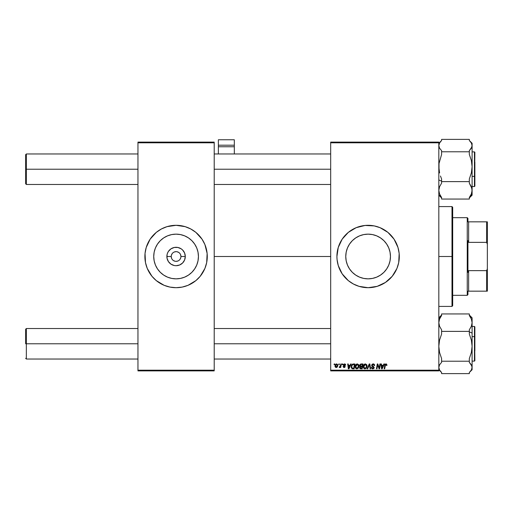 <?xml version="1.0" encoding="UTF-8"?>
<svg xmlns="http://www.w3.org/2000/svg" width="513" height="513" viewBox="0 0 513 513"><rect width="100%" height="100%" fill="white"/><g stroke="black" fill="none" stroke-linecap="round" stroke-linejoin="round"><path stroke-width="0.77" d="M171.233 256.5L166.879 256.5A9.208 9.208 0 0 1 176.081 247.292A9.208 9.208 0 0 1 185.289 256.5L184.59 260.02L182.596 263.009L179.608 265.003L176.081 265.708L174.285 265.529L170.97 264.157L168.431 261.617L167.052 258.296L167.052 254.704L167.578 252.98L168.431 251.383L170.97 248.843L174.285 247.471L177.883 247.471L181.198 248.843L182.596 249.991L184.59 252.98L185.289 256.5L180.935 256.5A4.854 4.854 0 0 0 176.081 251.646A4.854 4.854 0 0 0 171.233 256.5A4.854 4.854 0 0 0 176.081 261.354A4.854 4.854 0 0 0 180.935 256.5L185.289 256.5A9.208 9.208 0 0 1 176.081 265.708A9.208 9.208 0 0 1 166.879 256.5L171.233 256.5A4.854 4.854 0 0 1 176.081 251.646A4.854 4.854 0 0 1 180.935 256.5A4.854 4.854 0 0 1 176.081 261.354A4.854 4.854 0 0 1 171.233 256.5L171.599 258.36M198.435 256.5A22.348 22.348 0 0 1 176.081 278.848A22.348 22.348 0 0 1 153.733 256.5L154.163 252.139L155.433 247.946L157.497 244.085L160.28 240.693L163.666 237.917L167.533 235.852L171.72 234.582L176.081 234.152L180.441 234.582L184.635 235.852L188.502 237.917L191.888 240.693L194.664 244.085L196.736 247.946L198.005 252.139L198.435 256.5L198.005 260.861L196.736 265.054L194.664 268.915L191.888 272.307L188.502 275.083L184.635 277.148L180.441 278.418L176.081 278.848L171.72 278.418L167.533 277.148L163.666 275.083L160.28 272.307L157.497 268.915L155.433 265.054L154.163 260.861L153.733 256.5A22.348 22.348 0 0 1 176.081 234.152A22.348 22.348 0 0 1 198.435 256.5M195.915 280.585A31.197 31.197 0 0 0 200.192 276.295L204.905 268.44A31.197 31.197 0 0 0 207.278 256.513A31.197 31.197 0 0 1 176.081 287.697A31.197 31.197 0 0 1 144.89 256.5A31.197 31.197 0 0 0 147.257 268.427L151.97 276.289A31.197 31.197 0 0 0 156.253 280.585M147.269 268.446A31.197 31.197 0 0 0 151.963 276.283L156.292 280.617L164.147 285.324L169.995 287.094L176.081 287.697L182.173 287.094L188.021 285.324L195.876 280.617L200.198 276.289A31.197 31.197 0 0 0 204.899 268.446M156.33 280.643A31.197 31.197 0 0 0 167.02 286.35M167.039 286.357A31.197 31.197 0 0 0 169.97 287.088M170.027 287.1A31.197 31.197 0 0 0 182.141 287.1M182.198 287.088A31.197 31.197 0 0 0 185.129 286.357M185.148 286.35A31.197 31.197 0 0 0 195.838 280.643M390.464 256.5A22.348 22.348 0 0 1 368.11 278.848A22.348 22.348 0 0 1 345.762 256.5L346.192 252.139L347.461 247.946L349.526 244.085L352.309 240.693L355.695 237.917L359.562 235.852L363.749 234.582L368.11 234.152L372.47 234.582L376.664 235.852L380.531 237.917L383.916 240.693L386.693 244.085L388.764 247.946L390.034 252.139L390.464 256.5L390.034 260.861L388.764 265.054L386.693 268.915L383.916 272.307L380.531 275.083L376.664 277.148L372.47 278.418L368.11 278.848L363.749 278.418L359.562 277.148L355.695 275.083L352.309 272.307L349.526 268.915L347.461 265.054L346.192 260.861L345.762 256.5A22.348 22.348 0 0 1 368.11 234.152A22.348 22.348 0 0 1 390.464 256.5M336.919 256.532A31.197 31.197 0 0 0 337.067 259.546L338.259 265.554L342.171 273.833A31.197 31.197 0 0 0 353.367 283.99M337.067 259.572A31.197 31.197 0 0 0 338.253 265.542M338.266 265.574A31.197 31.197 0 0 0 339.279 268.414M339.305 268.466A31.197 31.197 0 0 0 342.158 273.814M353.444 284.035A31.197 31.197 0 0 0 359.029 286.344M342.171 273.833L348.321 280.617L353.406 284.01L359.055 286.35A31.197 31.197 0 0 0 361.992 287.088M362.056 287.1A31.197 31.197 0 0 0 374.176 287.1M374.227 287.094A31.197 31.197 0 0 0 377.158 286.357M359.055 286.35L368.11 287.697L377.17 286.35A31.197 31.197 0 0 0 387.873 280.643M387.937 280.585A31.197 31.197 0 0 0 390.156 278.578M390.188 278.54A31.197 31.197 0 0 0 396.921 268.472M396.947 268.402A31.197 31.197 0 0 0 399.306 256.5A31.197 31.197 0 0 1 368.11 287.697A31.197 31.197 0 0 1 336.919 256.5L337.067 259.559M214.21 256.5L330.68 256.5L214.21 256.5M330.68 370.886L438.82 370.886L438.82 370.194L330.68 370.194L330.68 142.806L438.82 142.806L438.82 370.194L438.82 142.114L330.68 142.114L438.82 142.114L438.82 142.806L330.68 142.806L330.68 142.114L330.68 370.194L438.82 370.194L438.82 370.886L330.68 370.886L330.68 370.194L330.68 370.886M342.274 363.954L342.158 364.647L342.671 364.647L342.78 363.954L342.274 363.954L342.78 363.954L342.274 363.954L342.158 364.647L342.671 364.647L342.78 363.954L342.671 364.647L342.158 364.647L342.274 363.954M338.869 363.954L338.753 364.647L339.266 364.647L339.375 363.954L338.869 363.954L339.375 363.954L338.869 363.954L338.753 364.647L339.266 364.647L339.375 363.954L339.266 364.647L338.753 364.647L338.869 363.954M357.311 363.89L356.009 364.474L355.22 366.224L355.573 368.167L356.676 368.86L358.17 368.296L358.94 366.558L358.67 364.73L357.311 363.89C355.887 364.23 355.182 365.166 355.195 366.705L356.868 368.866L358.311 368.135L358.972 365.987L357.311 363.89M350.68 363.954L350.084 365.275L348.359 365.275L348.199 363.954L347.692 363.954L348.353 368.809L348.968 368.809L351.225 363.954L350.68 363.954L351.225 363.954L350.68 363.954L350.084 365.275L348.359 365.275L348.199 363.954L347.692 363.954L348.353 368.809L348.968 368.809L351.225 363.954L348.968 368.809L348.353 368.809L347.692 363.954L348.199 363.954M361.062 363.954L359.767 364.903L359.703 365.769L360.273 366.442L359.607 367.629L359.972 368.552L360.947 368.809L362.184 368.809L363.005 363.954L361.062 363.954L363.005 363.954L361.062 363.954L359.664 365.461L360.273 366.442L359.607 367.629L360.273 368.725L362.184 368.809L363.005 363.954L362.184 368.809L360.947 368.809M367.648 368.809L367.103 368.809L369.225 363.954L367.103 368.809L367.648 368.809L369.469 364.647L370.104 368.809L370.61 368.809L369.873 363.954L369.225 363.954L369.873 363.954L369.225 363.954L367.103 368.809L367.648 368.809L369.469 364.647L370.104 368.809L370.61 368.809L369.873 363.954L370.61 368.809L370.104 368.809M386.956 364.961L386.372 363.954L385.109 364.32L384.173 368.809L384.686 368.809L385.513 364.64L386.148 364.499L386.404 365.468L386.93 365.294L385.962 363.89L384.776 365.25L384.173 368.809L384.686 368.809L385.269 365.371L385.93 364.454L386.404 365.468L386.911 365.403L386.404 365.468L386.443 364.935M379.216 368.065L379.889 363.954L379.216 368.065L377.818 363.954L377.286 363.954L376.465 368.809L376.978 368.809L377.651 364.685L379.043 368.809L379.575 368.809L380.402 363.954L379.889 363.954L380.402 363.954L379.889 363.954L379.216 368.065L377.818 363.954L377.286 363.954L376.465 368.809L376.978 368.809L377.651 364.685L379.043 368.809L379.575 368.809L380.402 363.954L379.575 368.809L379.043 368.809M377.17 286.35L385.443 282.439L392.227 276.289L396.934 268.44L398.71 262.585L399.159 253.441L397.966 247.446L394.048 239.167L387.905 232.383L380.05 227.676L374.195 225.906L365.057 225.457L356.176 227.676L348.321 232.383L342.171 239.167L338.259 247.446L336.919 256.5A31.197 31.197 0 0 1 368.11 225.303A31.197 31.197 0 0 1 399.306 256.5A31.197 31.197 0 0 0 399.159 253.473M383.891 363.954L383.294 365.275L381.569 365.275L381.409 363.954L380.902 363.954L381.569 368.809L382.185 368.809L384.436 363.954L383.891 363.954L384.436 363.954L383.891 363.954L383.294 365.275L381.569 365.275L381.409 363.954L380.902 363.954L381.569 368.809L382.185 368.809L384.436 363.954L382.185 368.809L381.569 368.809L380.902 363.954L381.409 363.954M373.163 363.89L372.085 364.275L371.643 365.429L371.951 366.244L373.554 367.263L373.592 367.911L372.464 368.244L371.893 367.308L371.386 367.353L371.784 368.481L372.662 368.866L373.778 368.533L374.157 367.423L372.31 365.737L372.226 364.923L373.387 364.48L374.163 365.589L374.67 365.532L374.323 364.333L373.163 363.89L371.643 365.314L373.656 367.609L372.823 368.302L371.893 367.308L371.386 367.462L372.804 368.866L374.163 367.577L372.143 365.269L373.131 364.454L374.035 364.878L374.163 365.589L374.67 365.532L373.163 363.89M365.378 363.89L364.076 364.474L363.287 366.224L363.64 368.167L364.743 368.86L366.237 368.296L367.007 366.558L366.737 364.73L365.378 363.89C363.954 364.23 363.249 365.166 363.262 366.705L364.935 368.866L366.378 368.135L367.039 365.987L365.378 363.89M345.48 364.352L345.679 365.083L344.948 363.961L343.377 364.486L343.428 365.416L344.73 366.545L344.204 367.103L343.03 366.474L343.742 367.488L344.768 367.398L345.236 366.538L343.838 364.64L344.633 364.352L345.172 365.211L345.679 365.083L344.473 363.89L343.28 364.91L344.678 366.333L344.204 367.103L343.03 366.474L344.178 367.545L345.236 366.538L343.787 364.871L344.447 364.333L345.166 365.051M352.816 364.038L353.502 363.954L352.187 364.377L351.418 365.596L351.334 367.699L352.149 368.693L354.117 368.809L354.938 363.954L352.726 364.07L351.219 366.821L352.29 368.744L354.117 368.809L354.938 363.954L354.117 368.809L352.912 368.809M336.599 363.89L335.726 364.236L335.111 365.333L335.162 366.846L335.938 367.52L337.105 367.205L337.714 366.058L337.644 364.538L336.599 363.89L335.027 366.07L336.201 367.545L337.798 365.294L336.599 363.89M340.812 363.954L340.202 366.538L339.183 367.417L339.805 367.455L340.343 366.75L340.215 367.481L340.728 367.481L341.325 363.954L340.812 363.954L341.325 363.954L340.812 363.954L340.555 365.365L339.183 367.417L340.343 366.75L340.215 367.481L340.728 367.481L341.325 363.954L340.728 367.481L340.215 367.481M334.207 363.954L334.091 364.647L334.604 364.647L334.713 363.954L334.207 363.954L334.713 363.954L334.207 363.954L334.091 364.647L334.604 364.647L334.713 363.954L334.604 364.647L334.091 364.647L334.207 363.954M137.959 370.886L214.21 370.886L214.21 370.194L137.959 370.194L137.959 142.806L214.21 142.806L214.21 370.194L214.21 142.114L137.959 142.114L214.21 142.114L214.21 142.806L137.959 142.806L137.959 142.114L137.959 370.194L214.21 370.194L214.21 370.886L137.959 370.886L137.959 370.194L137.959 370.886M204.905 268.44L206.681 262.585L207.13 253.441L204.905 244.56L202.019 239.167L195.876 232.383L190.791 228.99L185.142 226.65L176.081 225.303L167.026 226.65L161.377 228.99L156.292 232.383L150.142 239.167L146.231 247.446L145.038 253.441L145.487 262.585L147.263 268.44L146.231 265.554M399.152 253.409A31.197 31.197 0 0 0 396.947 244.598M396.921 244.528A31.197 31.197 0 0 0 390.188 234.46M390.156 234.422A31.197 31.197 0 0 0 387.937 232.415M387.873 232.357A31.197 31.197 0 0 0 377.177 226.65M377.158 226.643A31.197 31.197 0 0 0 374.227 225.906M374.176 225.9A31.197 31.197 0 0 0 362.056 225.9M361.992 225.912A31.197 31.197 0 0 0 359.081 226.637M359.029 226.656A31.197 31.197 0 0 0 353.444 228.965M353.367 229.01A31.197 31.197 0 0 0 342.184 239.148M342.158 239.186A31.197 31.197 0 0 0 339.305 244.534M340.6 241.796L339.292 244.56A31.197 31.197 0 0 0 338.266 247.426M338.253 247.458A31.197 31.197 0 0 0 337.067 253.428M337.067 253.454A31.197 31.197 0 0 0 336.919 256.468M397.966 247.446L396.934 244.56M337.516 262.585L337.721 263.547M350.783 282.439L353.406 284.01M385.443 282.439L385.949 282.092M395.626 271.204L396.934 268.44M147.257 244.573A31.197 31.197 0 0 0 144.89 256.487A31.197 31.197 0 0 1 176.081 225.303A31.197 31.197 0 0 1 207.278 256.5A31.197 31.197 0 0 0 204.911 244.573L205.937 247.446M204.899 244.554A31.197 31.197 0 0 0 195.915 232.415M195.838 232.357A31.197 31.197 0 0 0 185.148 226.65M185.129 226.643A31.197 31.197 0 0 0 182.198 225.912M182.141 225.9A31.197 31.197 0 0 0 170.027 225.9M169.97 225.912A31.197 31.197 0 0 0 167.039 226.643M167.02 226.65A31.197 31.197 0 0 0 156.33 232.357M156.253 232.415A31.197 31.197 0 0 0 147.269 244.554M180.935 256.5L180.57 254.64M180.121 253.807L179.518 253.069M178.781 252.467L177.03 251.742M176.081 251.646L174.228 252.018M173.388 252.467L172.65 253.069M172.047 253.807L171.323 255.551M172.047 259.193L172.65 259.931M173.388 260.533L175.138 261.258M176.081 261.354L177.94 260.982M178.781 260.533L179.518 259.931M180.121 259.193L180.845 257.449M377.972 365.833L377.651 364.692M377.472 365.961L376.978 368.809L376.465 368.809L377.286 363.954L377.818 363.954L378.825 366.744M382.345 367.282L383.019 365.846L381.646 365.846L381.948 368.276L382.345 367.282L381.948 368.276L381.646 365.846L383.019 365.846L381.948 368.276L381.896 367.667M386.449 365.044L385.93 364.454L386.404 365.468L385.853 364.461M386.045 364.467L385.269 365.371L384.686 368.809L384.173 368.809L384.776 365.25M385.93 364.454L385.289 365.25M384.987 364.531L385.372 364.057M373.47 363.909L373.83 363.999M374.67 365.532L374.163 365.589M373.259 364.461L374.169 365.436L373.958 364.769M372.611 364.563L372.162 365.089M372.149 365.179L372.611 365.961M372.143 365.269L374.163 367.577M372.983 366.167L373.547 366.487M374.144 367.84L373.868 368.437M372.528 368.847L371.489 368.013M371.386 367.462L371.893 367.308M372.464 368.244L371.899 367.571M372.823 368.302L373.656 367.609L373.291 367.058M373.624 367.84L373.47 367.18L372.169 366.423M373.656 367.609L373.47 367.18L373.656 367.609M373.041 366.91L373.47 367.18M369.174 365.365L369.366 364.89M369.469 364.647L369.501 364.967M366.821 364.897L367.019 365.615M363.64 368.167L363.46 367.834M363.339 367.462L363.281 367.096M363.544 365.282L363.781 364.852M364.083 364.467L364.454 364.166M364.435 368.167L365.981 367.763L364.955 368.302L363.762 366.763L365.339 364.454L366.538 365.961L365.981 367.763L364.814 368.296L365.442 368.193M364.217 368.001L363.8 367.193M366.391 366.994L366.122 367.571M364.224 365.134L364.506 364.807M363.852 366L363.967 365.634M366.474 365.436L366.538 365.961M360.197 368.693L359.639 367.968M359.639 367.27L359.85 366.789M360.273 366.442L359.677 365.615M359.677 365.32L359.767 364.903M359.786 364.852L360.78 363.98M360.389 366.93L360.107 367.603L361.774 368.238L362.031 366.724L360.568 366.821L361.21 366.724L360.389 366.93L360.107 367.603L360.908 368.238L360.107 367.603L360.389 366.93L362.031 366.724L361.774 368.238L360.466 368.199L360.107 367.603L360.229 368.026M360.107 367.603L360.318 366.994M360.222 365.795L360.19 365.288L361.056 366.16L362.127 366.16L362.402 364.519L361.453 364.519L362.402 364.519L362.127 366.16L360.216 365.769M360.171 365.474L360.96 364.544M360.19 365.288L360.447 364.788M345.172 365.211L344.21 364.358M345.018 364.596L344.447 364.333L343.787 364.871L345.236 366.538L344.178 367.545M344.544 364.333L343.787 364.871L344.377 365.512L343.941 365.23M343.8 364.756L343.89 365.179M343.03 366.474L343.543 366.545M343.53 366.41L344.3 367.096M344.063 367.096L344.678 366.333L343.537 365.551L343.306 364.692M344.204 367.103L344.678 366.333L343.28 364.91L343.479 365.487M344.723 366.718L343.89 365.807M344.71 363.903L345.217 364.089M349.135 367.282L349.808 365.846L348.43 365.846L348.731 368.276L349.135 367.282L348.731 368.276L348.43 365.846L349.808 365.846L348.731 368.276L348.68 367.667M352.149 368.693L351.783 368.456M351.27 367.404L351.225 366.968M351.418 365.589L351.578 365.218M352.726 364.07L353.502 363.954L352.726 364.07M352.335 368.154L351.726 366.853C351.694 365.423 352.348 364.647 353.688 364.519L354.336 364.519L353.707 368.238L352.809 368.238M352.168 368.065L351.783 367.417M351.758 366.353L352.328 365L353.31 364.538M353.252 364.544L352.784 364.66M352.463 364.865L352.104 365.32M351.867 365.872L351.777 366.231M358.754 364.903L358.953 365.615M358.965 366.276L358.927 366.66M355.58 368.167L355.394 367.84M355.272 367.468L355.214 367.09M355.592 365.057L356.009 364.474M355.759 364.781L356.176 364.313M356.368 368.167L357.914 367.763L356.888 368.302L355.695 366.763L357.272 364.454L358.472 365.961L357.375 368.193M356.15 368.001L355.733 367.193M356.157 365.134L356.907 364.519M358.324 366.994L358.055 367.571M357.272 364.454L357.894 364.666L357.272 364.454M355.785 366L355.9 365.634M335.13 366.75L335.04 366.333M335.053 365.654L335.726 364.236M336.092 364.544L336.765 364.352L337.298 365.352L336.227 367.103L335.534 365.936L336.445 364.352M335.637 365.365L335.912 364.756M337.163 366.179L336.836 366.808M336.74 366.898L336.297 367.096M340.273 366.885L339.529 367.545L339.388 366.866L339.747 366.962M340.343 366.75L339.266 367.462M339.529 367.545L339.183 367.417L339.529 367.545M340.305 366.314L340.42 365.981M340.452 365.852L340.555 365.365M364.628 364.711L364.961 364.525M353.688 364.519L354.336 364.519L353.707 368.238L352.97 368.238M352.611 364.756L352.95 364.602M357.458 368.148L357.035 368.289M335.598 366.583L335.534 365.936M26.343 169.219L26.343 153.971L26.343 169.219L137.959 169.219L26.343 169.219L26.343 184.475L26.343 169.219L25.65 169.219L26.343 169.219M25.65 154.663L25.65 183.776L25.65 154.663L26.343 153.971L137.959 153.971M214.21 169.219L330.68 169.219L214.21 169.219M26.343 343.781L25.65 343.781L25.65 329.224L25.65 343.781L26.343 343.781L26.343 359.029L26.343 343.781L137.959 343.781L26.343 343.781L26.343 328.525L26.343 343.781M330.68 343.781L214.21 343.781L330.68 343.781M439.019 169.88L439.013 163.557L441.597 154.445L441.597 151.784L469.324 151.784L469.324 154.445L471.344 160.428L472.101 166.706L471.351 172.945L469.324 178.96L469.324 183.173L471.344 186.668L472.101 190.336L471.351 193.985L469.324 197.499L469.324 199.057L441.597 199.057L469.324 199.057L469.324 197.499L471.351 193.985L472.101 190.336L472.101 145.583L471.344 148.193L469.324 150.681L469.324 151.784L441.597 151.784L441.597 150.681L439.57 148.186L438.82 145.583L439.577 142.98L441.597 140.491L441.597 139.389L469.324 139.389L441.597 139.389L441.597 140.491L439.577 142.98L438.82 145.583L439.57 148.186L441.597 150.681L441.597 154.445L439.013 163.557L438.82 166.706L439.577 172.984L439.019 169.88M440.455 176.004L441.597 178.96L440.455 176.004M438.82 179.96L441.597 181.108L438.82 179.96M474.454 162.05L474.454 176.389L474.871 176.215L474.871 162.223M474.871 152.316L474.454 186.552L474.454 176.389L472.101 176.389L474.454 176.389L474.454 151.886L474.871 152.303M439.577 195.459L441.597 197.947L438.82 195.184L441.379 197.736M470.472 196.716L469.324 197.947L471.351 195.453L472.101 192.856M441.597 197.499L439.577 194.004L438.82 190.336L439.57 186.694L441.597 183.173L441.597 181.621L469.324 181.621L441.597 181.621L441.597 178.96L441.597 183.173L439.57 186.694L438.82 190.336L439.577 194.004L441.597 197.499L441.597 199.057L441.597 197.499M472.101 195.164L472.101 145.583L471.351 142.986L469.324 140.491L469.324 139.389L469.324 140.491L471.351 142.986L472.101 145.583L472.101 143.274M474.871 176.215L474.871 186.129L474.871 176.215M469.542 140.709L472.101 143.262L471.902 146.904L469.324 150.681L469.324 154.445L471.344 160.428L472.101 166.706L471.351 172.945L469.324 178.96L469.324 183.173L471.902 188.483L472.101 195.184L469.324 197.947M438.82 143.262L441.597 140.491M472.101 369.726L471.909 366.102L469.324 362.319L469.324 361.216L469.324 362.319L471.351 364.814L472.101 367.417L472.101 346.294L471.351 352.54L469.324 358.555L469.324 361.216L441.597 361.216L441.597 362.319L439.577 364.807L438.82 367.417L439.57 370.014L441.597 372.509L441.597 373.611L469.324 373.611L441.597 373.611L441.597 372.509L439.57 370.014L438.82 367.417L439.577 364.807L441.597 362.319L441.597 358.555L439.577 352.572L438.82 346.294L439.57 340.055L441.597 334.04L441.597 329.827L439.577 326.332L438.82 322.664L439.57 319.015L441.597 315.501L441.597 313.943L469.324 313.943L469.324 315.501L471.344 318.996L472.101 322.664L471.351 326.306L469.324 329.827L469.324 334.04L471.344 340.016L472.101 346.294L472.101 333.04L469.324 331.892L472.101 333.04L472.101 322.664L471.351 326.306L469.324 329.827L469.324 334.04L471.344 340.016L472.101 346.294L471.351 352.54L469.324 358.555L469.324 361.216L441.597 361.216L441.597 358.555L439.577 352.572L438.82 346.294L439.57 340.055L441.597 334.04L441.597 331.379L469.324 331.379L441.597 331.379L441.597 329.827L439.577 326.332L438.82 322.664L439.57 319.015L441.597 315.501L441.597 313.943L469.324 313.943L469.324 315.501L471.344 318.996L472.101 322.664L472.101 317.836M474.871 350.777L474.871 336.785L474.454 336.611L474.454 350.95M472.101 361.114L474.454 361.114L474.454 336.611L472.101 336.611L474.454 336.611L474.454 326.448L474.871 360.684M440.449 316.284L441.597 315.053L439.013 318.836M471.344 317.541L469.324 315.053L472.101 317.816L472.101 367.417L471.344 370.02L469.324 372.509L469.324 373.611L469.324 372.509L471.344 370.02L472.101 367.417L472.101 369.738L469.542 372.291M474.871 326.871L474.871 336.785L474.871 326.864L474.454 326.448L472.101 326.448M441.597 315.053L438.82 317.816M438.82 320.144L439.019 318.823M451.991 256.5L452.69 256.5L452.69 207.278L452.69 305.722L452.69 256.5L451.991 256.5L451.991 206.585L451.991 256.5L438.82 256.5L451.991 256.5L451.991 306.415L451.991 256.5M467.247 217.679L467.939 218.371L467.939 221.84L467.939 218.371L467.247 217.679L452.69 217.679L467.247 217.679L467.247 295.321L452.69 295.321L467.247 295.321L467.247 217.679M467.939 294.629L467.247 295.321L467.939 294.629L467.939 291.16L467.939 294.629M467.939 240.616L467.939 272.384L467.939 240.616L468.632 242.36L468.632 221.84L467.939 221.84L468.632 221.84L468.632 242.36L486.657 242.36L487.35 244.316L487.35 268.684L486.657 270.64L468.632 270.64L467.939 272.384L468.632 270.64L468.632 291.16L468.632 270.64L486.657 270.64L486.657 291.16L487.35 291.16L487.35 268.684L487.35 291.16L486.657 291.16L486.657 270.64L487.35 268.684L487.35 221.84L468.632 221.84L486.657 221.84L486.657 242.36L486.657 221.84L487.35 221.84L487.35 244.316L486.657 242.36L468.632 242.36L467.939 240.616M467.939 291.16L486.657 291.16L467.939 291.16M234.319 153.971L234.319 139.767L234.319 145.198L218.371 145.198L218.371 139.767L234.319 139.767L218.371 139.767L218.371 153.971L218.371 146.763L234.319 146.763L234.319 153.971M218.371 146.763L234.319 146.763L234.319 145.198L218.371 145.198L218.371 146.763M214.21 153.971L330.68 153.971M26.343 184.475L25.65 183.776L26.343 184.475L137.959 184.475M214.21 184.475L330.68 184.475M137.959 359.029L26.343 359.029L25.65 358.337M330.68 359.029L214.21 359.029M330.68 328.525L214.21 328.525M137.959 328.525L26.343 328.525L25.65 329.224M472.101 151.886L474.454 151.886M472.101 186.552L474.454 186.552L474.871 186.136L474.454 186.552M474.454 361.114L474.871 360.697M438.82 369.738L441.379 372.291M438.82 206.585L451.991 206.585L452.69 207.278M438.82 306.415L451.991 306.415L452.69 305.722"/></g></svg>
